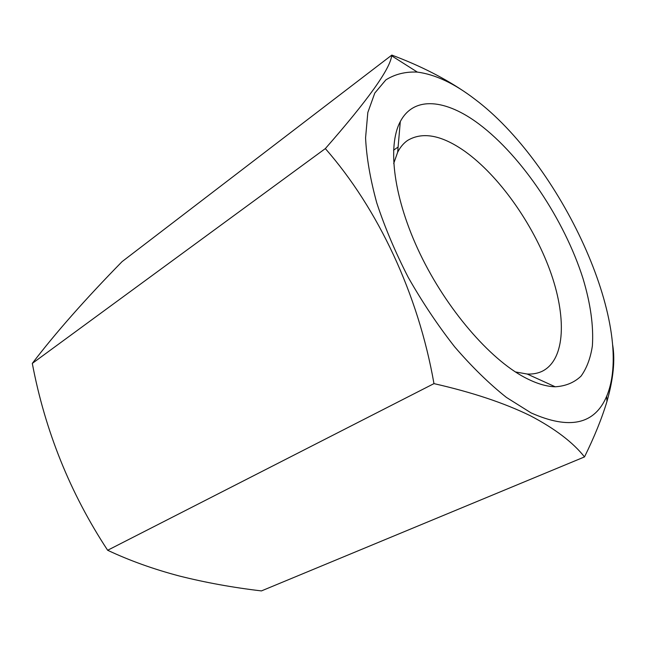 <?xml version="1.0" encoding="UTF-8"?>
<svg xmlns="http://www.w3.org/2000/svg" width="646" height="646" viewBox="0 0 646 646"><rect width="100%" height="100%" fill="white"/><g stroke="black" fill="none" stroke-linecap="round" stroke-linejoin="round"><path stroke-width="0.97" d="M393.689 163.527L397.661 152.222C400.245 147.159 403.54 143.242 407.545 140.465C422.694 131.421 441.872 135.103 465.096 151.503C499.011 175.841 532.619 223.346 549.746 269.81C566.768 316.136 565.71 359.434 542.317 371.208C537.924 373.331 532.893 374.276 527.217 374.042L515.419 371.943M479.162 124.169C522.194 156.566 564.289 219.769 582.934 278.289C590.549 303.531 593.698 326.069 592.374 345.901C590.541 358.102 586.762 368.172 581.061 376.109C574.246 382.594 565.621 386.155 555.197 386.784C546.169 386.542 536.002 383.425 524.689 377.442C489.571 358.91 446.507 309.022 420.062 253.813C393.575 198.564 387.091 146.077 400.302 121.585C414.038 95.374 446.37 99.444 479.162 124.169M391.823 55.088L122.078 261.622C85.385 299.098 55.459 333.021 32.3 363.407C45.099 430.987 70.212 493.269 107.648 550.263C129.515 560.567 153.433 569.15 179.386 576.014C205.468 582.571 232.818 587.537 261.436 590.912L584.501 456.916C572.986 442.365 554.906 428.621 530.261 415.701C504.227 402.983 472.121 392.292 433.967 383.619C418.325 294.1 377.983 208.553 325.334 148.596C367.962 99.985 390.071 69.049 391.654 55.806L391.823 55.088C420.667 65.868 445.869 78.755 467.421 93.743M531.06 412.883L506.391 397.403C489.135 383.684 471.895 366.831 454.663 346.837C437.827 325.366 422.363 302.231 408.28 277.449C395.352 252.263 384.838 227.408 376.755 202.876C370.247 179.128 366.524 157.446 365.571 137.856L367.824 112.501L374.793 93.064L385.864 79.886C394.997 74.153 405.494 71.553 417.332 72.094C435.218 74.435 454.316 83.423 474.64 99.032C559.969 162.727 636.439 325.285 606.675 396.273C594.716 424.487 569.514 430.026 531.06 412.883M612.691 345.077C615.226 360.258 613.312 379.073 606.949 401.497C601.838 418.463 594.352 436.938 584.501 456.916M325.334 148.596L32.3 363.407M433.967 383.619L107.648 550.263M527.217 374.042L555.197 386.784M417.332 72.094L391.654 55.806M606.675 396.273L606.949 401.497M397.661 152.222L400.302 121.585M398.106 147.03L393.543 150.203"/></g></svg>
